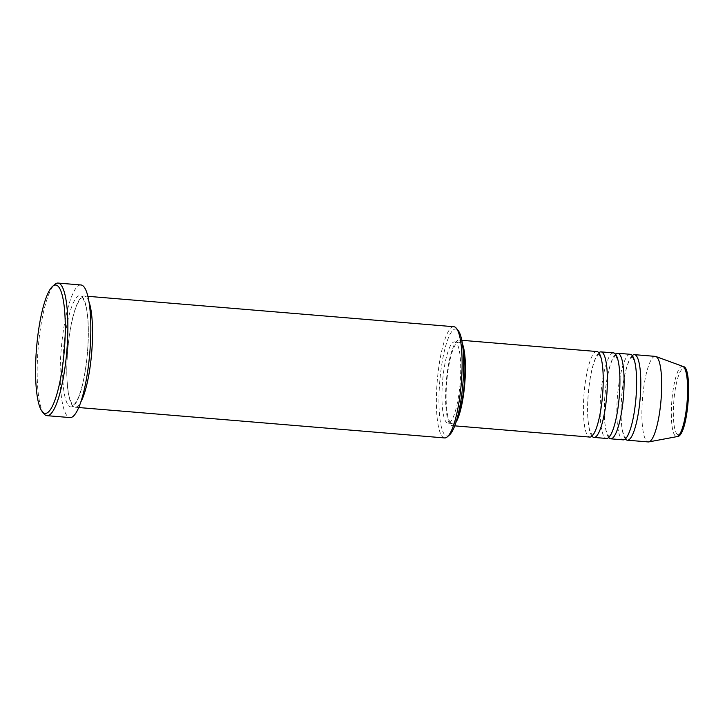 <?xml version="1.0" encoding="UTF-8"?>
<svg xmlns="http://www.w3.org/2000/svg" width="725" height="725" viewBox="0 0 725 725"><rect width="100%" height="100%" fill="white"/><g stroke="black" fill="none" stroke-linecap="round" stroke-linejoin="round"><path stroke-width="0.54" stroke-dasharray="3.62 2.72" d="M596.874 351.525A42.92 9.289 -85.3 0 0 584.232 391.554A42.92 9.289 -85.3 0 0 588.927 436.822A42.92 9.289 -85.3 0 0 589.76 437.075M613.577 352.912A42.92 9.289 -85.3 0 0 600.934 392.941A42.92 9.289 -85.3 0 0 605.629 438.208A42.92 9.289 -85.3 0 0 606.472 438.462M630.279 354.298A42.92 9.289 -85.3 0 0 617.646 394.327A42.92 9.289 -85.3 0 0 622.331 439.595A42.92 9.289 -85.3 0 0 623.174 439.848M449.563 434.855A53.65 11.609 94.7 0 1 445.839 435.653A53.65 11.609 94.7 0 1 440.22 376.61A53.65 11.609 94.7 0 1 456.822 329.349A53.65 11.609 94.7 0 1 458.227 330.582M453.868 326.721A55.798 12.08 -85.3 0 0 437.438 378.758A55.798 12.08 -85.3 0 0 443.528 437.61A55.798 12.08 -85.3 0 0 444.624 437.936M43.962 413.757A66.528 14.4 94.7 0 1 38.171 348.172A66.528 14.4 94.7 0 1 54.71 284.454M89.048 301.962A55.798 12.08 -85.3 0 0 85.378 296.344A55.798 12.08 -85.3 0 0 84.281 296.017A55.798 12.08 -85.3 0 0 67.851 348.054A55.798 12.08 -85.3 0 0 73.95 406.897A55.798 12.08 -85.3 0 0 75.037 407.233A55.798 12.08 -85.3 0 0 80.72 402.148M598.868 352.803A42.92 9.289 -85.3 0 0 588.238 393.883A42.92 9.289 -85.3 0 0 591.944 436.151M462.45 343.913A42.92 9.289 -85.3 0 0 459.904 340.333A42.92 9.289 -85.3 0 0 459.061 340.079A42.92 9.289 -85.3 0 0 446.428 380.108A42.92 9.289 -85.3 0 0 451.113 425.376A42.92 9.289 -85.3 0 0 451.956 425.629A42.92 9.289 -85.3 0 0 455.934 422.394M463.048 348.852A40.772 8.827 -85.3 0 0 459.686 342.454A40.772 8.827 -85.3 0 0 458.889 342.218A40.772 8.827 -85.3 0 0 446.881 380.244A40.772 8.827 -85.3 0 0 451.331 423.246A40.772 8.827 -85.3 0 0 452.128 423.491A40.772 8.827 -85.3 0 0 457.339 417.627M455.508 342.109A40.772 8.827 -85.3 0 0 454.711 341.865A40.772 8.827 -85.3 0 0 442.703 379.891A40.772 8.827 -85.3 0 0 447.162 422.902A40.772 8.827 -85.3 0 0 447.959 423.137A40.772 8.827 -85.3 0 0 459.958 385.111A40.772 8.827 -85.3 0 0 455.508 342.109M80.992 284.97A66.528 14.4 -85.3 0 0 61.408 347.021A66.528 14.4 -85.3 0 0 68.676 417.183A66.528 14.4 -85.3 0 0 69.981 417.573M655.337 356.383A42.92 9.289 -85.3 0 0 642.703 396.412A42.92 9.289 -85.3 0 0 647.389 441.679A42.92 9.289 -85.3 0 0 648.232 441.933M632.282 355.576A42.92 9.289 -85.3 0 0 621.642 396.657A42.92 9.289 -85.3 0 0 625.349 438.924M615.57 354.19A42.92 9.289 -85.3 0 0 604.94 395.27A42.92 9.289 -85.3 0 0 608.647 437.538M677.612 434.502A33.223 7.196 94.7 0 1 674.132 397.934A33.223 7.196 94.7 0 1 684.418 368.672A33.223 7.196 94.7 0 1 687.898 405.239A33.223 7.196 94.7 0 1 677.612 434.502M682.841 366.379A35.298 7.64 -85.3 0 0 672.102 398.161A35.298 7.64 -85.3 0 0 675.854 436.423A35.298 7.64 -85.3 0 0 677.005 436.613M69.772 406.553A55.798 12.08 -85.3 0 0 87.045 357.407A55.798 12.08 -85.3 0 0 81.2 295.999A55.798 12.08 -85.3 0 0 63.927 345.145A55.798 12.08 -85.3 0 0 69.772 406.553M598.796 353.854L601.351 359.573C603.318 368.373 603.689 380.489 602.457 395.913C601.36 407.867 599.548 417.836 597.019 425.811C593.222 436.495 591.709 434.928 592.008 435.109L589.47 429.417C587.549 420.926 587.15 409.19 588.256 394.21C589.615 378.939 591.972 367.194 595.334 358.984L598.796 353.854M615.498 355.241L618.062 360.959C620.02 369.759 620.392 381.876 619.159 397.309C618.062 409.253 616.25 419.222 613.722 427.197C609.924 437.882 608.411 436.314 608.719 436.495L606.173 430.804C604.251 422.312 603.853 410.577 604.967 395.596C606.317 380.326 608.683 368.59 612.036 360.37L615.498 355.241M632.2 356.627L634.765 362.346C636.731 371.146 637.094 383.262 635.861 398.696C634.774 410.649 632.961 420.609 630.424 428.584C626.627 439.268 625.113 437.701 625.421 437.891L622.875 432.2C620.963 423.699 620.555 411.963 621.669 396.983C623.029 381.722 625.385 369.977 628.747 361.757L632.2 356.627M82.278 298.066C82.387 296.588 83.638 299.353 86.039 306.367C88.523 317.94 88.967 333.609 87.381 353.383C85.242 375.342 81.717 391.156 76.814 400.834C73.143 406.743 73.134 404.333 73.134 404.913L72.872 404.831C72.781 406.326 71.53 403.58 69.12 396.566C66.7 385.401 66.211 370.239 67.642 351.072C69.364 331.497 72.391 316.299 76.714 305.47C81.626 295.157 82.161 298.772 82.016 297.984L82.278 298.066M461.834 340.306L459.061 340.079M458.889 342.218L454.711 341.865M87.924 296.317L84.281 296.017M78.681 407.532L75.037 407.233M452.128 423.491L447.959 423.137M454.72 425.856L451.956 425.629"/><path stroke-width="1.09" d="M454.72 425.856L589.76 437.075A42.92 9.289 -85.3 0 0 602.403 397.046A42.92 9.289 -85.3 0 0 597.708 351.779A42.92 9.289 -85.3 0 0 596.874 351.525L461.834 340.306M591.944 436.151A42.92 9.289 -85.3 0 0 593.104 437.166A42.92 9.289 -85.3 0 0 593.938 437.42A42.92 9.289 -85.3 0 0 606.58 397.391A42.92 9.289 -85.3 0 0 601.886 352.123A42.92 9.289 -85.3 0 0 601.052 351.87A42.92 9.289 -85.3 0 0 598.868 352.803M593.938 437.42L606.472 438.462A42.92 9.289 -85.3 0 0 619.105 398.433A42.92 9.289 -85.3 0 0 614.419 353.166A42.92 9.289 -85.3 0 0 613.577 352.912L601.052 351.87M608.647 437.538A42.92 9.289 -85.3 0 0 609.807 438.553A42.92 9.289 -85.3 0 0 610.64 438.815A42.92 9.289 -85.3 0 0 623.283 398.786A42.92 9.289 -85.3 0 0 618.588 353.519A42.92 9.289 -85.3 0 0 617.754 353.265A42.92 9.289 -85.3 0 0 615.57 354.19M610.64 438.815L623.174 439.848A42.92 9.289 -85.3 0 0 635.807 399.819A42.92 9.289 -85.3 0 0 631.122 354.552A42.92 9.289 -85.3 0 0 630.279 354.298L617.754 353.265M625.349 438.924A42.92 9.289 -85.3 0 0 626.509 439.948A42.92 9.289 -85.3 0 0 627.352 440.202A42.92 9.289 -85.3 0 0 639.985 400.173A42.92 9.289 -85.3 0 0 635.299 354.906A42.92 9.289 -85.3 0 0 634.457 354.652A42.92 9.289 -85.3 0 0 632.282 355.576M78.681 407.532L444.624 437.936A55.798 12.08 -85.3 0 0 447.407 436.776A55.798 12.08 -85.3 0 0 461.281 383.335A55.798 12.08 -85.3 0 0 456.415 328.325A55.798 12.08 -85.3 0 0 454.956 327.057A55.798 12.08 -85.3 0 0 453.868 326.721L87.924 296.317M57.021 285.414A64.38 13.938 -85.3 0 0 52.553 286.375A64.38 13.938 -85.3 0 0 36.54 348.036A64.38 13.938 -85.3 0 0 42.15 411.501A64.38 13.938 -85.3 0 0 43.835 412.978A64.38 13.938 -85.3 0 0 63.764 356.265A64.38 13.938 -85.3 0 0 57.021 285.414M52.553 286.375L54.71 284.454A66.528 14.4 94.7 0 1 58.027 283.067A66.528 14.4 94.7 0 1 59.332 283.457A66.528 14.4 94.7 0 1 66.6 353.619A66.528 14.4 94.7 0 1 47.007 415.67A66.528 14.4 94.7 0 1 45.702 415.271A66.528 14.4 94.7 0 1 43.962 413.757L42.15 411.501M80.72 402.148A55.798 12.08 -85.3 0 0 91.694 352.622A55.798 12.08 -85.3 0 0 89.048 301.962M47.007 415.67L69.981 417.573A66.528 14.4 -85.3 0 0 89.565 355.531A66.528 14.4 -85.3 0 0 82.297 285.369A66.528 14.4 -85.3 0 0 80.992 284.97L58.027 283.067M627.352 440.202L648.232 441.933A42.92 9.289 -85.3 0 0 648.784 441.906A42.92 9.289 -85.3 0 0 660.982 400.635A42.92 9.289 -85.3 0 0 656.179 356.637A42.92 9.289 -85.3 0 0 655.88 356.51A42.92 9.289 -85.3 0 0 655.337 356.383L634.457 354.652M456.415 328.325L458.227 330.582A53.65 11.609 94.7 0 1 462.903 383.462A53.65 11.609 94.7 0 1 449.563 434.855L447.407 436.776M457.339 417.627A40.772 8.827 -85.3 0 0 463.048 348.852M455.934 422.394A42.92 9.289 -85.3 0 0 464.77 383.616A42.92 9.289 -85.3 0 0 462.45 343.913M683.086 366.487A35.298 7.64 -85.3 0 0 682.841 366.379L683.331 366.605C693.127 366.895 688.27 437.646 677.005 436.613A35.298 7.64 -85.3 0 0 687.028 402.674A35.298 7.64 -85.3 0 0 683.086 366.487M682.841 366.379L655.88 356.51M677.005 436.613L648.784 441.906"/></g></svg>
